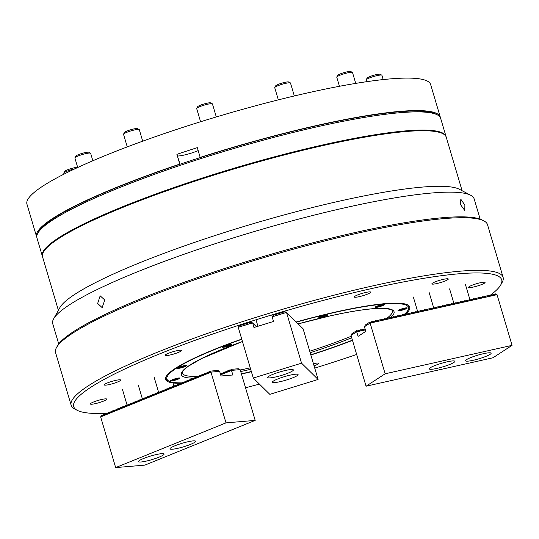 <?xml version="1.0" encoding="UTF-8"?>
<svg xmlns="http://www.w3.org/2000/svg" width="539" height="539" viewBox="0 0 539 539"><rect width="100%" height="100%" fill="white"/><g stroke="black" fill="none" stroke-linecap="round" stroke-linejoin="round"><path stroke-width="0.81" d="M464.867 205.103L460.811 199.228L460.582 204.705L464.786 210.527L464.867 205.103M314.069 365.853A8.557 1.213 163.5 0 0 318.778 363.293A8.557 1.213 163.5 0 0 313.792 363.623A8.557 1.213 163.5 0 0 313.435 363.71M365.698 292.468A8.557 1.213 163.5 0 0 354.271 296.996A8.557 1.213 163.5 0 0 359.257 296.659A8.557 1.213 163.5 0 0 370.684 292.131A8.557 1.213 163.5 0 0 365.698 292.468M443.307 279.357A8.557 1.213 163.5 0 0 431.88 283.885A8.557 1.213 163.5 0 0 436.859 283.548A8.557 1.213 163.5 0 0 448.286 279.02A8.557 1.213 163.5 0 0 443.307 279.357M480.081 282.793A8.557 1.213 163.5 0 0 468.654 287.321A8.557 1.213 163.5 0 0 473.64 286.984A8.557 1.213 163.5 0 0 485.066 282.456A8.557 1.213 163.5 0 0 480.081 282.793M104.768 299.994L100.16 295.823L97.667 303.444L102.154 307.634L104.768 299.994M43.41 252.084L43.868 251.255A209.839 29.76 -16.5 0 1 323.232 144.944A209.839 29.76 -16.5 0 1 442.115 133.295L442.95 133.733A210.527 29.861 163.5 0 0 323.683 145.422A210.527 29.861 163.5 0 0 43.41 252.084A210.527 29.861 163.5 0 0 42.541 256.807L58.387 310.302M462.098 190.718L446.252 137.223A210.527 29.861 163.5 0 0 442.95 133.733M56.494 347.561L57.417 345.903A223.874 31.754 -16.5 0 1 355.464 232.471A223.874 31.754 -16.5 0 1 482.297 220.047L483.975 220.936A225.241 31.942 163.5 0 0 356.367 233.441A225.241 31.942 163.5 0 0 56.494 347.561A225.241 31.942 163.5 0 0 55.564 352.607L71.155 405.24A225.241 31.942 -16.5 0 1 371.957 286.074A225.241 31.942 -16.5 0 1 503.096 277.295A225.241 31.942 -16.5 0 1 502.166 282.342L500.785 284.828A223.186 31.653 163.5 0 0 371.762 288.527A223.186 31.653 163.5 0 0 153.588 356.36A223.186 31.653 163.5 0 0 77.198 410.3A223.186 31.653 163.5 0 0 106.567 413.305M503.096 277.295L487.505 224.662A225.241 31.942 163.5 0 0 483.975 220.936M180.558 383.31A127.339 18.063 -16.5 0 1 166.133 376.532A127.339 18.063 -16.5 0 1 241.735 339.098M296.187 321.985A127.339 18.063 -16.5 0 1 335.662 312.014A127.339 18.063 -16.5 0 1 407.807 304.946A127.339 18.063 -16.5 0 1 405.153 314.385M241.795 339.3A125.971 17.868 163.5 0 0 168.889 381.08L168.053 380.635A126.658 17.962 -16.5 0 1 166.073 378.54A126.658 17.962 -16.5 0 1 166.383 376.107A126.658 17.962 163.5 0 0 166.073 378.54A126.658 17.962 163.5 0 0 168.491 380.851M245.528 387.777A223.186 31.653 163.5 0 0 259.427 384.105M314.736 368.103A223.186 31.653 163.5 0 0 356.663 354.467M490.268 295.244A223.186 31.653 163.5 0 0 500.785 284.828M101.77 399.453A8.557 1.213 163.5 0 0 90.343 403.981A8.557 1.213 163.5 0 0 95.322 403.644A8.557 1.213 163.5 0 0 106.749 399.116A8.557 1.213 163.5 0 0 101.77 399.453M115.676 380.386A8.557 1.213 163.5 0 0 104.249 384.913A8.557 1.213 163.5 0 0 109.228 384.576A8.557 1.213 163.5 0 0 120.662 380.049A8.557 1.213 163.5 0 0 115.676 380.386M176.543 350.795A8.557 1.213 163.5 0 0 165.116 355.322A8.557 1.213 163.5 0 0 170.095 354.992A8.557 1.213 163.5 0 0 181.522 350.465A8.557 1.213 163.5 0 0 176.543 350.795M58.717 343.949L52.734 323.757A219.764 31.168 -16.5 0 1 53.637 318.832L59.863 307.641A210.527 29.861 -16.5 0 1 340.136 200.98A210.527 29.861 -16.5 0 1 459.41 189.297L470.722 195.286A219.764 31.168 -16.5 0 1 474.165 198.925L480.148 219.11M53.637 318.832A219.764 31.168 -16.5 0 1 346.22 207.488A219.764 31.168 -16.5 0 1 470.722 195.286M408.178 309.858A126.658 17.962 163.5 0 0 408.953 306.597A126.658 17.962 163.5 0 0 407.363 304.73A126.658 17.962 -16.5 0 1 408.953 306.597A126.658 17.962 -16.5 0 1 408.427 309.433L407.969 310.262A125.971 17.868 163.5 0 0 335.143 312.351A125.971 17.868 163.5 0 0 296.349 322.147M352.499 340.399A127.339 18.063 -16.5 0 1 310.855 354.992M251.396 371.708A127.339 18.063 -16.5 0 1 241.459 374.039M77.198 410.3L74.685 408.966A225.241 31.942 -16.5 0 1 71.155 405.24M37.824 233.239L38.747 231.581A209.152 29.665 -16.5 0 1 317.202 125.614A209.152 29.665 -16.5 0 1 435.694 114.005L437.372 114.895A210.527 29.861 163.5 0 0 318.098 126.577A210.527 29.861 163.5 0 0 37.824 233.239A210.527 29.861 163.5 0 0 36.962 237.962L42.345 256.153A210.527 29.861 -16.5 0 1 323.488 144.775A210.527 29.861 -16.5 0 1 446.056 136.569A210.527 29.861 -16.5 0 1 446.137 136.899M446.056 136.569L440.666 118.378A210.527 29.861 163.5 0 0 437.372 114.895M241.398 373.83A125.971 17.868 163.5 0 0 251.336 371.512M310.794 354.803A125.971 17.868 163.5 0 0 352.432 340.183M403.482 314.864L404.412 314.264A125.971 17.868 163.5 0 0 407.969 310.262M404.425 308.16A4.79 0.68 163.5 0 0 398.025 310.7A4.79 0.68 163.5 0 0 400.814 310.511A4.79 0.68 163.5 0 0 407.214 307.978A4.79 0.68 163.5 0 0 404.425 308.16M325.239 314.864A4.79 0.68 163.5 0 0 318.839 317.397A4.79 0.68 163.5 0 0 321.635 317.208A4.79 0.68 163.5 0 0 328.029 314.675A4.79 0.68 163.5 0 0 325.239 314.864M381.464 304.771A4.79 0.68 163.5 0 0 375.063 307.304A4.79 0.68 163.5 0 0 377.852 307.122A4.79 0.68 163.5 0 0 384.253 304.582A4.79 0.68 163.5 0 0 381.464 304.771M228.758 344.61A4.79 0.68 163.5 0 0 222.358 347.15A4.79 0.68 163.5 0 0 225.154 346.961A4.79 0.68 163.5 0 0 231.548 344.428A4.79 0.68 163.5 0 0 228.758 344.61M177.001 378.29A4.79 0.68 163.5 0 0 170.6 380.83A4.79 0.68 163.5 0 0 173.39 380.642A4.79 0.68 163.5 0 0 179.79 378.102A4.79 0.68 163.5 0 0 177.001 378.29M183.752 365.738A4.79 0.68 163.5 0 0 177.351 368.272A4.79 0.68 163.5 0 0 180.147 368.083A4.79 0.68 163.5 0 0 186.541 365.55A4.79 0.68 163.5 0 0 183.752 365.738M168.889 381.08A125.971 17.868 163.5 0 0 181.966 382.879M473.309 360.254A13.347 1.893 163.5 0 0 491.137 353.193A13.347 1.893 163.5 0 0 483.368 353.712A13.347 1.893 163.5 0 0 465.534 360.773A13.347 1.893 163.5 0 0 473.309 360.254M437.048 368.38A13.347 1.893 163.5 0 0 454.882 361.312A13.347 1.893 163.5 0 0 447.107 361.831A13.347 1.893 163.5 0 0 429.28 368.898A13.347 1.893 163.5 0 0 437.048 368.38M365.375 329.895L356.724 331.829L358.071 336.376L365.806 331.344L364.458 326.796L365.321 324.997L369.963 321.978L371.748 322.625M366.062 386.207L385.142 373.79L512.05 345.358L492.969 357.775L366.062 386.207L351.051 335.521L351.913 333.722L356.555 330.703L358.341 331.35M370.852 322.174L372.126 321.493L373.567 322.221M357.445 330.899L358.718 330.218L360.16 330.946M372.665 321.77L373.938 321.089L375.38 321.817M359.257 330.488L360.53 329.814L361.972 330.542M374.477 321.359L375.75 320.678L377.192 321.406M361.069 330.084L362.343 329.403L363.785 330.131M376.289 320.954L377.563 320.274L379.005 321.001M362.882 329.679L364.155 328.999L365.28 329.565M378.102 320.55L379.375 319.87L380.817 320.597M364.694 329.275L365.112 328.999M379.914 320.139L381.188 319.465L382.629 320.193M381.733 319.735L383 319.054L384.442 319.782M383.546 319.331L384.812 318.65L386.254 319.378M385.358 318.926L386.631 318.246L388.067 318.973M387.17 318.515L388.444 317.835L389.879 318.562M388.983 318.111L390.256 317.431L391.691 318.158M390.795 317.707L392.069 317.026L393.504 317.754M392.608 317.296L393.881 316.622L395.323 317.35M394.42 316.892L395.693 316.211L397.135 316.939M396.232 316.487L397.506 315.807L398.948 316.534M398.045 316.083L399.318 315.403L400.76 316.13M399.857 315.672L401.131 314.992L402.572 315.719M401.67 315.268L402.943 314.587L404.385 315.315M404.479 315.342L404.412 314.264L406.197 314.911M405.301 314.453L406.568 313.779L408.01 314.507M407.113 314.048L408.387 313.368L409.822 314.096M408.926 313.644L410.199 312.964L411.634 313.691M410.738 313.24L412.012 312.559L413.447 313.287M412.551 312.829L413.824 312.155L415.259 312.876M414.363 312.425L415.636 311.744L417.071 312.472M416.175 312.02L417.449 311.34L418.891 312.068M417.988 311.609L419.261 310.936L420.703 311.663M419.8 311.205L421.074 310.525L422.515 311.252M421.613 310.801L422.886 310.12L424.328 310.848M423.425 310.397L424.698 309.716L426.14 310.444M425.237 309.986L426.511 309.312L427.953 310.033M427.056 309.581L428.323 308.901L429.765 309.629M428.869 309.177L430.135 308.497L431.577 309.224M430.681 308.766L431.955 308.092L433.39 308.82M432.494 308.362L433.767 307.681L435.202 308.409M434.306 307.958L435.579 307.277L437.014 308.005M436.118 307.553L437.392 306.873L438.827 307.601M437.931 307.142L439.204 306.469L440.639 307.19M439.743 306.738L441.017 306.058L442.458 306.785M441.556 306.334L442.829 305.653L444.271 306.381M443.368 305.923L444.641 305.249L446.083 305.977M445.18 305.519L446.454 304.838L447.896 305.566M446.993 305.114L448.266 304.434L449.708 305.162M448.805 304.71L450.078 304.03L451.52 304.757M450.624 304.299L451.891 303.625L453.333 304.346M452.437 303.895L453.71 303.214L455.145 303.942M454.249 303.491L455.522 302.81L456.957 303.538M456.061 303.086L457.335 302.406L458.77 303.134M457.874 302.675L459.147 301.995L460.582 302.723M459.686 302.271L460.96 301.591L462.395 302.318M461.499 301.867L462.772 301.186L464.214 301.914M463.311 301.456L464.584 300.782L466.026 301.51M465.123 301.052L466.397 300.371L467.839 301.099M466.936 300.647L468.209 299.967L469.651 300.695M468.748 300.243L470.021 299.563L471.463 300.29M470.56 299.832L471.834 299.152L473.276 299.879M472.373 299.428L473.646 298.747L475.088 299.475M474.192 299.024L475.459 298.343L476.9 299.071M476.004 298.613L477.278 297.939L478.713 298.667M477.817 298.208L479.09 297.528L480.525 298.256M479.629 297.804L480.903 297.124L482.338 297.851M481.442 297.4L482.715 296.719L484.15 297.447M483.254 296.989L484.527 296.309L485.962 297.036M485.066 296.585L486.34 295.904L487.782 296.632M486.879 296.18L488.152 295.5L489.594 296.228M488.691 295.77L489.964 295.096L491.406 295.823M490.503 295.365L491.777 294.685L493.219 295.412M492.316 294.961L493.589 294.281L495.031 295.008M512.05 345.358L497.039 294.671L495.402 293.876L495.125 295.035M385.142 373.79L370.131 323.104L497.039 294.671M369.963 321.978L370.084 323.056L364.573 326.614M370.131 323.104L364.465 326.715M493.239 294.361L493.313 295.439M491.427 294.766L491.501 295.85M489.614 295.17L489.688 296.255M487.802 295.574L487.876 296.659M485.989 295.985L486.057 297.063M484.177 296.389L484.244 297.474M482.365 296.794L482.432 297.878M480.552 297.205L480.62 298.283M478.74 297.609L478.807 298.694M476.927 298.013L476.995 299.098M475.115 298.417L475.182 299.502M473.303 298.828L473.37 299.906M471.49 299.233L471.558 300.317M469.671 299.637L469.745 300.722M467.859 300.048L467.933 301.126M466.046 300.452L466.12 301.537M464.234 300.856L464.301 301.941M462.422 301.261L462.489 302.345M460.609 301.672L460.677 302.75M458.797 302.076L458.864 303.161M456.984 302.48L457.052 303.565M455.172 302.891L455.239 303.969M453.36 303.295L453.427 304.38M451.547 303.7L451.615 304.784M449.735 304.104L449.802 305.189M447.916 304.515L447.99 305.593M446.103 304.919L446.177 306.004M444.291 305.323L444.365 306.408M442.479 305.734L442.553 306.812M440.666 306.139L440.734 307.223M438.854 306.543L438.921 307.628M437.041 306.947L437.109 308.032M435.229 307.358L435.296 308.436M433.417 307.762L433.484 308.847M431.604 308.167L431.672 309.251M429.792 308.577L429.859 309.656M427.979 308.982L428.047 310.066M426.167 309.386L426.234 310.471M424.348 309.79L424.422 310.875M422.536 310.201L422.61 311.279M420.723 310.605L420.797 311.69M418.911 311.01L418.978 312.094M417.098 311.421L417.166 312.499M415.286 311.825L415.353 312.91M413.474 312.229L413.541 313.314M411.661 312.633L411.729 313.718M409.849 313.044L409.916 314.122M408.036 313.449L408.104 314.533M406.224 313.853L406.291 314.938M402.593 314.668L402.667 315.753M400.78 315.072L400.854 316.157M398.968 315.477L399.042 316.561M397.155 315.888L397.23 316.966M395.343 316.292L395.41 317.377M393.531 316.696L393.598 317.781M391.718 317.107L391.786 318.185M389.906 317.511L389.973 318.589M388.093 317.916L388.161 319M386.281 318.32L386.348 319.405M384.469 318.731L384.536 319.809M382.656 319.135L382.724 320.22M380.844 319.539L380.911 320.624M379.025 319.944L379.099 321.028M377.212 320.355L377.287 321.433M375.4 320.759L375.474 321.844M373.588 321.163L373.655 322.248M371.775 321.574L371.843 322.652M494.128 294.557L495.058 293.95M356.555 330.703L356.677 331.781L351.165 335.332M356.724 331.829L351.057 335.44M363.805 329.08L363.879 330.158M361.992 329.484L362.067 330.569M360.18 329.888L360.247 330.973M358.368 330.292L358.435 331.377M223.274 346.429A3.766 0.532 163.5 0 0 223.247 346.489A3.766 0.532 163.5 0 0 223.308 346.59A3.766 0.532 163.5 0 0 227.013 345.971A3.766 0.532 163.5 0 0 230.456 344.475A3.766 0.532 163.5 0 0 230.47 344.428A3.766 0.532 163.5 0 0 230.389 344.32M228.051 344.819L224.581 346.112L227.943 345.452L229.136 344.812L228.051 344.819M227.775 344.893L227.943 345.452M225.518 345.607L225.666 346.105M178.268 367.551A3.766 0.532 163.5 0 0 178.241 367.618A3.766 0.532 163.5 0 0 178.301 367.719A3.766 0.532 163.5 0 0 182.007 367.099A3.766 0.532 163.5 0 0 185.45 365.604A3.766 0.532 163.5 0 0 185.463 365.557A3.766 0.532 163.5 0 0 185.382 365.442M183.044 365.941L179.575 367.234L182.937 366.581L184.129 365.934L183.044 365.941M182.768 366.021L182.937 366.581M180.511 366.729L180.659 367.227M171.517 380.11A3.766 0.532 163.5 0 0 171.483 380.17A3.766 0.532 163.5 0 0 171.543 380.271A3.766 0.532 163.5 0 0 175.249 379.651A3.766 0.532 163.5 0 0 178.692 378.156A3.766 0.532 163.5 0 0 178.712 378.108A3.766 0.532 163.5 0 0 178.631 378.001M176.287 378.499L172.824 379.793L176.179 379.133L177.371 378.493L176.287 378.499M176.017 378.573L176.179 379.133M173.76 379.288L173.908 379.786M143.583 458.487A13.347 1.893 163.5 0 0 138.469 461.627A13.347 1.893 163.5 0 0 145.786 461.209A13.347 1.893 163.5 0 0 158.965 457.187A13.347 1.893 163.5 0 0 164.072 454.047A13.347 1.893 163.5 0 0 156.755 454.465A13.347 1.893 163.5 0 0 143.583 458.487M175.108 445.706A13.347 1.893 163.5 0 0 170.001 448.852A13.347 1.893 163.5 0 0 177.311 448.428A13.347 1.893 163.5 0 0 190.489 444.405A13.347 1.893 163.5 0 0 195.603 441.266A13.347 1.893 163.5 0 0 188.286 441.684A13.347 1.893 163.5 0 0 175.108 445.706M220.673 374.834L231.5 370.441L231.271 369.336L230.059 370.913L229.392 370.098L228.482 371.546L227.815 370.738L226.906 372.186L226.542 371.25L225.147 372.9L224.662 372.011L223.57 373.54L223.085 372.651L221.994 374.181L221.509 373.291L220.633 374.693M231.271 369.336L238.366 368.737L240.178 369.707L255.19 420.393L144.85 465.123L115.663 467.589L100.645 416.903L101.689 415.279L102.996 415.077M100.645 416.903L210.992 372.179L210.762 371.068L209.368 372.719L208.883 371.829L207.791 373.359L207.306 372.469L206.215 373.999L205.73 373.109L204.82 374.565L204.456 373.628L203.062 375.272L202.576 374.389L201.485 375.912L201 375.029L199.908 376.552L199.423 375.663L198.332 377.192L197.847 376.303L196.755 377.832L196.27 376.943L195.361 378.398L194.997 377.462L193.602 379.106L193.117 378.223L192.025 379.746L191.54 378.863L190.449 380.386L189.964 379.496L188.872 381.026L188.387 380.136L187.296 381.666L186.811 380.777L185.901 382.232L185.537 381.295L184.143 382.939L183.658 382.057L182.566 383.579L182.081 382.697L180.989 384.219L180.504 383.337L179.413 384.859L178.928 383.97L177.836 385.5L177.351 384.61L176.26 386.14L175.775 385.25L174.865 386.706L174.501 385.769L173.107 387.413L172.621 386.53L171.53 388.053L171.045 387.17L169.953 388.693L169.468 387.804L168.384 389.333L167.892 388.444L166.807 389.973L166.618 388.963L165.406 390.539L165.042 389.603L163.654 391.247L163.472 390.236L162.077 391.887L161.592 391.004L160.501 392.527L160.016 391.637L158.924 393.167L158.439 392.277L157.348 393.807L156.862 392.918L155.953 394.373L155.286 393.558L154.194 395.08L154.013 394.07L152.8 395.646L152.436 394.71L151.041 396.36L150.556 395.471L149.465 397L148.98 396.111L147.888 397.641L147.403 396.751L146.493 398.206L146.13 397.27L144.735 398.914L144.25 398.031L143.158 399.554L142.673 398.671L141.582 400.194L141.097 399.305L140.005 400.834L139.52 399.945L138.429 401.474L137.944 400.585L137.034 402.04L136.67 401.104L135.276 402.748L134.79 401.865L133.699 403.388L133.214 402.505L132.122 404.028L131.637 403.138L130.546 404.668L130.061 403.778L128.969 405.308L128.484 404.418L127.575 405.874L127.211 404.937L125.816 406.581L125.331 405.699L124.239 407.221L123.754 406.339L122.663 407.861L122.178 406.972L121.268 408.427L120.601 407.612L119.692 409.067L119.025 408.252L118.115 409.707L117.751 408.771L116.363 410.415L116.181 409.411L114.787 411.055L114.302 410.172L113.21 411.695L112.725 410.806L111.809 412.261L111.149 411.446L110.239 412.901L109.572 412.086L108.662 413.541L107.995 412.726L107.086 414.174L106.419 413.366L105.327 414.889L105.145 413.878L103.933 415.454L103.266 414.646L102.174 416.169L101.992 415.158M210.762 371.068L217.857 370.468L219.669 371.445L221.017 375.993L232.848 374.989L231.5 370.441M229.695 369.976L230.699 369.889M209.186 371.708L210.183 371.627M228.118 370.616L229.122 370.529M207.609 372.348L208.606 372.26M226.542 371.25L227.546 371.169M206.033 372.988L207.03 372.9M224.965 371.89L225.969 371.809M204.456 373.628L205.453 373.54M223.389 372.53L224.392 372.442M202.88 374.268L203.883 374.181M221.812 373.17L222.816 373.082M201.303 374.901L202.307 374.821M220.363 373.796L221.239 373.722M199.726 375.542L200.73 375.461M198.15 376.182L199.154 376.094M196.573 376.822L197.577 376.734M194.997 377.462L196.001 377.374M193.42 378.102L194.424 378.014M191.844 378.735L192.847 378.654M190.267 379.375L191.271 379.294M188.69 380.015L189.694 379.928M187.114 380.655L188.118 380.568M185.537 381.295L186.541 381.208M183.961 381.935L184.965 381.848M182.384 382.569L183.388 382.488M180.808 383.209L181.811 383.128M179.231 383.849L180.235 383.768M177.654 384.489L178.658 384.401M176.078 385.129L177.082 385.041M174.501 385.769L175.505 385.681M172.925 386.402L173.929 386.322M171.348 387.042L172.352 386.962M169.772 387.682L170.775 387.602M168.195 388.323L169.199 388.235M166.618 388.963L167.622 388.875M165.042 389.603L166.046 389.515M163.472 390.236L164.469 390.155M161.895 390.876L162.893 390.795M160.319 391.516L161.316 391.435M158.742 392.156L159.739 392.069M157.166 392.796L158.163 392.709M155.589 393.436L156.593 393.349M154.013 394.07L155.016 393.989M152.436 394.71L153.44 394.629M150.859 395.35L151.863 395.269M149.283 395.99L150.287 395.902M147.706 396.63L148.71 396.542M146.13 397.27L147.134 397.182M144.553 397.91L145.557 397.822M142.976 398.543L143.98 398.462M141.4 399.183L142.404 399.103M139.823 399.823L140.827 399.736M138.247 400.464L139.251 400.376M136.67 401.104L137.674 401.016M135.094 401.744L136.097 401.656M133.517 402.377L134.521 402.296M131.94 403.017L132.944 402.936M130.364 403.657L131.368 403.57M128.787 404.297L129.791 404.21M127.211 404.937L128.215 404.85M125.634 405.577L126.638 405.49M124.058 406.211L125.061 406.13M122.481 406.851L123.485 406.77M120.904 407.491L121.908 407.403M119.328 408.131L120.332 408.043M117.751 408.771L118.755 408.683M116.181 409.411L117.179 409.323M114.605 410.044L115.602 409.963M113.028 410.684L114.025 410.603M111.452 411.324L112.449 411.237M109.875 411.964L110.872 411.877M108.299 412.604L109.302 412.517M106.722 413.245L107.726 413.157M105.145 413.878L106.149 413.797M103.569 414.518L104.573 414.437M240.118 369.646L231.521 370.374L239.97 369.626M219.609 371.384L211.012 372.112L219.461 371.358M210.992 372.179L226.003 422.866L115.663 467.589M226.003 422.866L255.19 420.393M293.283 369.788A13.347 1.893 163.5 0 0 279.525 372.045A13.347 1.893 163.5 0 0 267.762 377.502A13.347 1.893 163.5 0 0 267.843 377.637A13.347 1.893 163.5 0 0 281.601 375.38A13.347 1.893 163.5 0 0 293.364 369.922A13.347 1.893 163.5 0 0 293.283 369.788M298.013 374.443A13.347 1.893 163.5 0 0 284.255 376.7A13.347 1.893 163.5 0 0 272.491 382.158A13.347 1.893 163.5 0 0 272.572 382.292A13.347 1.893 163.5 0 0 286.33 380.035A13.347 1.893 163.5 0 0 298.094 374.578A13.347 1.893 163.5 0 0 298.013 374.443M253.269 378.048L238.258 327.362L239.276 325.758L251.012 322.133L252.609 322.942L253.957 327.49L273.522 321.453L272.175 316.905L273.192 315.295L284.936 311.677L286.526 312.479L301.544 363.165L253.269 378.048L269.83 394.346L318.098 379.463L301.544 363.165M256.449 326.722L252.609 322.942M318.098 379.463L303.086 328.777L286.526 312.479M286.445 312.438L272.222 316.824M252.522 322.895L238.305 327.281M319.755 316.676A3.766 0.532 163.5 0 0 319.789 316.844A3.766 0.532 163.5 0 0 321.453 316.73A3.766 0.532 163.5 0 0 326.937 314.722A3.766 0.532 163.5 0 0 326.87 314.567M324.424 315.706L325.617 315.059L324.532 315.066L321.062 316.359L324.424 315.706L324.256 315.147M321.999 315.854L322.147 316.353M375.979 306.583A3.766 0.532 163.5 0 0 376.006 306.752A3.766 0.532 163.5 0 0 377.671 306.644A3.766 0.532 163.5 0 0 383.155 304.636A3.766 0.532 163.5 0 0 383.094 304.481M380.642 305.613L381.834 304.973L380.75 304.98L377.287 306.273L380.642 305.613L380.48 305.054M378.223 305.761L378.371 306.267M398.941 309.979A3.766 0.532 163.5 0 0 398.968 310.141A3.766 0.532 163.5 0 0 400.632 310.033A3.766 0.532 163.5 0 0 406.116 308.025A3.766 0.532 163.5 0 0 406.056 307.87M403.603 309.009L404.796 308.362L403.711 308.369L400.248 309.662L403.603 309.009L403.441 308.443M401.184 309.157L401.333 309.656M200.71 157.435A13.691 1.94 163.5 0 0 200.434 157.482L200.185 157.401A210.527 29.861 -16.5 0 1 317.714 125.277A210.527 29.861 -16.5 0 1 440.282 117.078A210.527 29.861 -16.5 0 1 440.424 117.745M177.614 156.02A13.691 1.94 163.5 0 0 184.082 155.064A13.691 1.94 163.5 0 0 198.177 150.603M36.82 237.295A210.527 29.861 -16.5 0 1 36.571 236.661L26.95 204.173A210.527 29.861 -16.5 0 1 308.092 92.789A210.527 29.861 -16.5 0 1 430.661 84.589L440.282 117.078M36.571 236.661A210.527 29.861 -16.5 0 1 179.777 164.092L180.026 164.173A13.691 1.94 163.5 0 0 179.891 164.26M200.185 157.401L197.301 147.652A210.527 29.861 163.5 0 0 176.893 154.343L179.777 164.092M176.893 154.343L180.026 164.173M367.079 78.202A6.845 0.97 -16.5 0 1 367.113 78.101A6.845 0.97 -16.5 0 1 373.372 75.379A6.845 0.97 -16.5 0 1 380.103 74.254L381.78 75.143A8.213 1.166 163.5 0 0 373.702 76.498A8.213 1.166 163.5 0 0 366.19 79.759A8.213 1.166 163.5 0 0 366.149 79.88A8.213 1.166 163.5 0 0 366.156 79.947A8.213 1.166 163.5 0 0 366.183 80.001M74.928 168.801A8.213 1.166 163.5 0 0 63.797 173.006A8.213 1.166 163.5 0 0 63.757 173.127A8.213 1.166 163.5 0 0 63.764 173.194A8.213 1.166 163.5 0 0 63.791 173.248M64.687 171.449A6.845 0.97 -16.5 0 1 64.72 171.348A6.845 0.97 -16.5 0 1 70.966 168.633A6.845 0.97 -16.5 0 1 77.71 167.501L74.881 157.954A8.213 1.166 163.5 0 1 74.914 157.765A8.213 1.166 163.5 0 1 75.979 156.964A8.213 1.166 163.5 0 1 84.131 154.026A8.213 1.166 163.5 0 1 90.505 153.15A8.213 1.166 163.5 0 1 90.633 153.285L92.849 160.757M74.914 157.765L75.837 156.108A6.845 0.97 -16.5 0 1 76.72 155.441A6.845 0.97 -16.5 0 1 83.518 152.988A6.845 0.97 -16.5 0 1 88.834 152.261L90.505 153.15M123.566 134.117L124.489 132.459A6.845 0.97 -16.5 0 1 127.804 130.721A6.845 0.97 -16.5 0 1 137.479 128.612L139.156 129.501A8.213 1.166 163.5 0 0 127.548 132.028A8.213 1.166 163.5 0 0 123.566 134.117A8.213 1.166 163.5 0 0 123.532 134.299L127.265 146.904M142.707 141.178L139.284 129.636A8.213 1.166 163.5 0 0 139.156 129.501M196.715 108.4L197.638 106.735A6.845 0.97 -16.5 0 1 204.247 103.912A6.845 0.97 -16.5 0 1 210.628 102.888L212.305 103.778A8.213 1.166 163.5 0 0 204.652 105.004A8.213 1.166 163.5 0 0 196.715 108.4A8.213 1.166 163.5 0 0 196.681 108.582L200.582 121.747M216.294 116.95L212.433 103.912A8.213 1.166 163.5 0 0 212.305 103.778M274.762 87.493L275.685 85.836A6.845 0.97 -16.5 0 1 285.569 82.204A6.845 0.97 -16.5 0 1 288.675 81.989L290.353 82.878A8.213 1.166 163.5 0 0 286.627 83.134A8.213 1.166 163.5 0 0 274.762 87.493A8.213 1.166 163.5 0 0 274.728 87.682L278.34 99.863M294.321 95.962L290.481 83.013A8.213 1.166 163.5 0 0 290.353 82.878M336.794 77.016L337.717 75.359A6.845 0.97 -16.5 0 1 342.912 72.96A6.845 0.97 -16.5 0 1 349.979 71.411A6.845 0.97 -16.5 0 1 350.707 71.505L352.385 72.394A8.213 1.166 163.5 0 0 351.509 72.28A8.213 1.166 163.5 0 0 343.033 74.139A8.213 1.166 163.5 0 0 336.794 77.016A8.213 1.166 163.5 0 0 336.76 77.198L339.449 86.287M355.733 83.397L352.513 72.529A8.213 1.166 163.5 0 0 352.385 72.394M298.121 323.885A110.913 15.732 -16.5 0 1 329.47 316.036A110.913 15.732 -16.5 0 1 390.593 317.606M351.718 337.764A110.913 15.732 -16.5 0 1 310.181 352.728M250.682 369.309A110.913 15.732 -16.5 0 1 245.932 370.394A110.913 15.732 -16.5 0 1 240.724 371.539M240.273 370.024A109.538 15.537 163.5 0 0 246.067 368.764A109.538 15.537 163.5 0 0 250.237 367.807M309.743 351.239A109.538 15.537 163.5 0 0 351.266 336.242M386.793 318.327A109.538 15.537 163.5 0 0 392.345 310.808C390.943 310.545 395.633 309.898 384.078 308.423C372.604 307.991 354.379 310.545 329.39 316.076L298.128 323.899M242.449 341.51L201.519 358.61L188.172 366.352L184.837 369.006L182.613 371.627L182.29 373.028A109.538 15.537 163.5 0 0 197.82 376.343M220.377 373.796A109.538 15.537 163.5 0 0 221.286 373.648M193.312 378.142A110.913 15.732 -16.5 0 1 242.442 341.497M252.454 322.861L238.366 327.207M286.371 312.404L272.283 316.75M453.865 303.295L449.6 288.891M469.907 299.59L465.352 284.221M417.61 311.421L413.339 297.016M433.646 307.708L429.098 292.347M173.956 386.274L172.965 382.939M158.581 392.224L154.06 376.963M275.011 314.736L274.802 314.028M142.431 399.055L138.287 385.075M127.056 404.998L122.535 389.744M257.938 326.263L256.018 319.775M272.262 316.777L271.723 314.958M41.207 227.263L41.436 228.024M50.457 219.925L50.599 220.39M67.085 210.028L67.18 210.365M57.302 215.566L57.417 215.957M431.274 111.721L431.503 112.476M419.524 110.603L419.659 111.074M367.113 78.101L366.19 79.759M381.908 75.278L383.182 79.577M366.156 79.947L366.675 81.692M63.764 173.194L64.04 174.11M64.72 171.348L63.797 173.006"/></g></svg>
